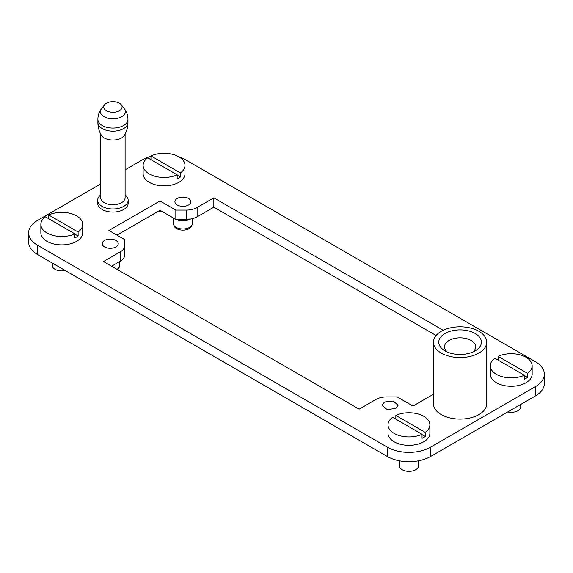 <?xml version="1.0" encoding="UTF-8"?>
<svg xmlns="http://www.w3.org/2000/svg" width="573" height="573" viewBox="0 0 573 573"><rect width="100%" height="100%" fill="white"/><g stroke="black" fill="none" stroke-linecap="round" stroke-linejoin="round"><path stroke-width="0.86" d="M115.51 101.865A9.189 5.307 180 0 1 121.304 104.787A9.189 5.307 180 0 1 119.843 110.439A9.189 5.307 180 0 1 110.331 112.043A9.189 5.307 180 0 1 104.53 104.787A9.189 5.307 180 0 1 115.51 101.865M127.951 122.493A15.034 8.681 0 0 1 108.691 130.816A15.034 8.681 0 0 1 97.89 122.493C97.911 127.127 99.093 131.403 101.421 135.321A12.176 7.034 0 0 0 109.493 139.748A12.176 7.034 0 0 0 124.42 135.321C126.748 131.403 127.929 127.127 127.951 122.493L127.951 119.385C127.929 115.438 126.719 111.864 124.32 108.669A12.484 7.205 180 0 1 122.321 116.355A12.484 7.205 180 0 1 109.407 118.532A12.484 7.205 180 0 1 101.521 108.669L104.53 104.787M100.741 134.111L100.741 197.692A12.176 7.034 0 0 0 109.493 204.439A12.176 7.034 0 0 0 125.1 197.692L125.1 134.111M125.1 194.906A15.22 8.788 180 0 1 128.144 200.178A15.22 8.788 180 0 1 108.634 208.615A15.22 8.788 180 0 1 97.697 200.178A15.22 8.788 180 0 1 100.741 194.906M97.697 200.178L97.697 203.286A15.22 8.788 0 0 0 108.634 211.716A15.22 8.788 0 0 0 128.144 203.286L128.144 200.178M472.818 352.051A15.607 9.01 0 0 0 475.683 346.851A15.607 9.01 0 0 0 464.474 338.206A15.607 9.01 0 0 0 444.476 346.851A15.607 9.01 0 0 0 447.341 352.051M454.081 353.992A21.316 12.305 0 0 0 475.153 350.891A21.316 12.305 0 0 0 466.078 330.377A21.316 12.305 0 0 0 441.747 335.907A21.316 12.305 0 0 0 445.006 350.891A21.316 12.305 0 0 0 454.081 353.992M452.577 356.943A26.645 15.378 0 0 0 486.721 342.188A26.645 15.378 0 0 0 467.582 327.427A26.645 15.378 0 0 0 433.439 342.188A26.645 15.378 0 0 0 452.577 356.943M433.439 342.188L433.439 403.714A26.645 15.378 0 0 0 452.577 418.476A26.645 15.378 0 0 0 486.721 403.714L486.721 342.188M399.431 460.814L399.431 465.863A9.512 5.494 0 0 0 406.271 471.135A9.512 5.494 0 0 0 418.462 465.863L418.462 460.814M425.273 432.407A20.929 12.083 0 0 0 429.879 424.844A20.929 12.083 0 0 0 414.838 413.248A20.929 12.083 0 0 0 395.85 415.418L425.273 432.407L425.273 436.447L422.043 434.585M392.62 417.287A20.929 12.083 0 0 0 388.014 424.844A20.929 12.083 0 0 0 403.055 436.44A20.929 12.083 0 0 0 422.043 434.277L392.62 417.287M388.014 424.844L388.014 433.238A20.929 12.083 0 0 0 403.055 444.834A20.929 12.083 0 0 0 429.879 433.238L429.879 424.844M395.85 419.15L395.85 415.418M422.043 434.277L422.043 438.316A20.929 12.083 0 0 0 425.273 436.447M158.807 210.979A9.512 5.494 0 0 0 161.371 211.666A9.512 5.494 0 0 0 162.711 211.831M180.38 172.939A20.929 12.083 0 0 0 184.986 165.375A20.929 12.083 0 0 0 169.945 153.779A20.929 12.083 0 0 0 150.957 155.949L180.38 172.939L180.38 176.978L177.15 175.109M147.727 157.811A20.929 12.083 0 0 0 143.121 165.375A20.929 12.083 0 0 0 158.162 176.971A20.929 12.083 0 0 0 177.15 174.801L147.727 157.811M143.121 165.375L143.121 173.762A20.929 12.083 0 0 0 158.162 185.358A20.929 12.083 0 0 0 184.986 173.762L184.986 165.375M150.957 159.674L150.957 155.949M177.15 174.801L177.15 178.84A20.929 12.083 0 0 0 180.38 176.978M507.735 411.937A9.512 5.494 0 0 0 508.53 412.094A9.512 5.494 0 0 0 520.728 406.823L520.728 404.438M527.54 373.367A20.929 12.083 0 0 0 532.145 365.803A20.929 12.083 0 0 0 517.104 354.207A20.929 12.083 0 0 0 498.116 356.377L527.54 373.367L527.54 377.406L524.309 375.544M494.886 358.24A20.929 12.083 0 0 0 490.28 365.803A20.929 12.083 0 0 0 505.322 377.399A20.929 12.083 0 0 0 524.309 375.229L494.886 358.24M490.28 365.803L490.28 374.198A20.929 12.083 0 0 0 505.322 385.794A20.929 12.083 0 0 0 532.145 374.198L532.145 365.803M498.116 360.109L498.116 356.377M524.309 375.229L524.309 379.269A20.929 12.083 0 0 0 527.54 377.406M52.272 263.05L52.272 265.435A9.512 5.494 0 0 0 59.112 270.707A9.512 5.494 0 0 0 65.265 270.549M78.114 231.979A20.929 12.083 0 0 0 82.72 224.415A20.929 12.083 0 0 0 67.678 212.819A20.929 12.083 0 0 0 48.691 214.99L78.114 231.979L78.114 236.019L74.884 234.156M45.46 216.852A20.929 12.083 0 0 0 40.855 224.415A20.929 12.083 0 0 0 55.896 236.012A20.929 12.083 0 0 0 74.884 233.841L45.46 216.852M40.855 224.415L40.855 232.81A20.929 12.083 0 0 0 55.896 244.406A20.929 12.083 0 0 0 82.72 232.81L82.72 224.415M48.691 218.721L48.691 214.99M74.884 233.841L74.884 237.881A20.929 12.083 0 0 0 78.114 236.019M384.462 402.01L393.171 401.007L398.099 405.269L395.764 408.535L387.054 409.53L382.119 405.269L384.462 402.01M178.934 156.873A30.448 17.577 180 0 1 185.58 159.781L535.433 361.764A30.448 17.577 180 0 1 544.35 374.198A30.448 17.577 180 0 1 535.433 386.625L535.433 395.95L430.481 456.545A30.448 17.577 180 0 1 387.42 456.545L37.567 254.555A30.448 17.577 180 0 1 28.65 242.128L28.65 232.81A30.448 17.577 180 0 1 37.567 220.376L100.741 183.904M125.1 169.844L142.519 159.781A30.448 17.577 180 0 1 150.957 156.343M535.433 386.625L430.481 447.219A30.448 17.577 180 0 1 387.42 447.219L37.567 245.237A30.448 17.577 180 0 1 28.65 232.81M120.23 251.891L120.23 261.216A15.22 8.788 0 0 0 124.692 254.999L124.692 245.674A15.22 8.788 180 0 1 120.23 251.891L103.498 261.553L359.164 409.158L375.895 399.496A15.22 8.788 180 0 1 386.66 396.917L397.175 396.917L412.983 406.049L433.439 394.238M124.692 245.674L124.692 239.6L108.884 230.475L160.017 200.958L175.825 210.083L175.825 219.402L160.017 210.277L160.017 200.958M443.216 330.277L213.836 197.85L197.105 207.505A15.22 8.788 180 0 1 186.34 210.083L175.825 210.083M104.58 240.416A7.993 4.613 180 0 1 113.289 239.421A7.993 4.613 180 0 1 118.224 243.683A7.993 4.613 180 0 1 115.882 246.949A7.993 4.613 180 0 1 107.172 247.944A7.993 4.613 180 0 1 102.238 243.683A7.993 4.613 180 0 1 104.58 240.416M177.236 198.466A7.993 4.613 180 0 1 185.946 197.47A7.993 4.613 180 0 1 190.881 201.732A7.993 4.613 180 0 1 188.538 204.998A7.993 4.613 180 0 1 179.829 205.994A7.993 4.613 180 0 1 174.901 201.732A7.993 4.613 180 0 1 177.236 198.466M192.084 224.895L191.418 226.349A8.824 5.093 180 0 1 189.126 228.641A8.824 5.093 180 0 1 180.602 229.959A8.824 5.093 180 0 1 174.364 226.349L173.698 224.895A9.512 5.494 0 0 0 180.423 228.792A9.512 5.494 0 0 0 189.62 227.366A9.512 5.494 0 0 0 192.084 224.895A9.512 5.494 0 0 0 192.406 223.484L192.406 218.678M173.375 218.184L173.375 223.484A9.512 5.494 0 0 0 173.698 224.895M116.956 269.317A9.512 5.494 0 0 0 119.42 266.846L118.754 268.3A8.824 5.093 180 0 1 117.666 269.725M119.42 266.846A9.512 5.494 0 0 0 119.743 265.435L119.743 261.496M213.836 197.85L213.836 207.168L436.096 335.492M186.34 210.083L186.34 219.402A15.22 8.788 0 0 0 197.105 216.83L213.836 207.168M116.956 235.138L160.017 210.277M120.23 261.216L111.577 266.209M544.35 374.198L544.35 383.516A30.448 17.577 180 0 1 535.433 395.95M186.34 219.402L175.825 219.402L190.888 219.001M97.89 122.493L97.89 119.385A15.034 8.681 0 0 0 108.691 127.715A15.034 8.681 0 0 0 127.951 119.385M188.223 219.953A9.512 5.494 180 0 1 177.558 219.953M37.567 245.237L37.567 254.555M387.42 447.219L387.42 456.545M430.481 447.219L430.481 456.545M197.105 207.505L197.105 216.83M121.304 104.787L124.32 108.669M97.89 119.385C97.911 115.438 99.122 111.864 101.521 108.669M175.775 219.38L172.129 217.274"/></g></svg>
